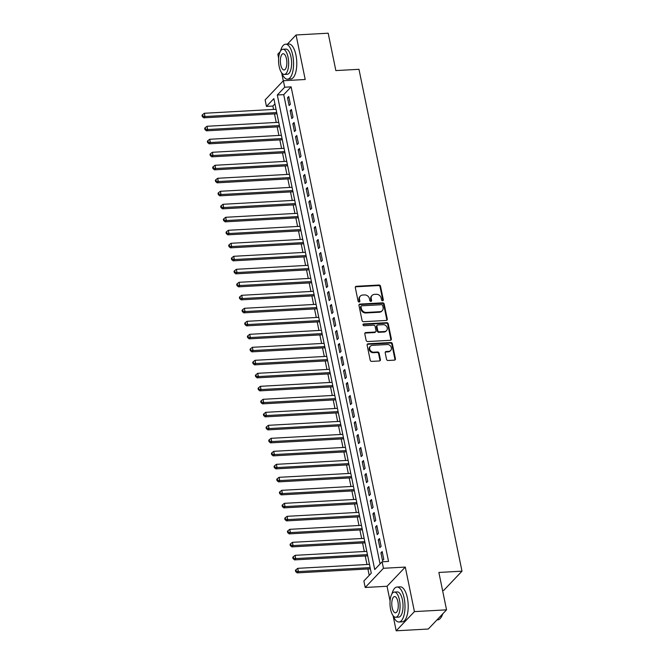 <?xml version="1.0" encoding="UTF-8"?>
<svg xmlns="http://www.w3.org/2000/svg" width="664" height="664" viewBox="0 0 664 664"><rect width="100%" height="100%" fill="white"/><g stroke="black" fill="none" stroke-linecap="round" stroke-linejoin="round"><path stroke-width="1" d="M382.613 300.742A0.963 0.83 43.6 0 0 383.319 299.796L380.53 286.242A1.378 1.187 43.6 0 0 379.011 285.03L356.311 286.292A1.378 1.187 43.6 0 0 355.315 287.637L358.095 301.19A0.963 0.83 43.6 0 0 359.863 301.099L359.498 299.339A4.399 3.785 43.6 0 1 360.344 296.086A4.399 3.785 43.6 0 1 362.702 295.032L364.586 294.932A4.399 3.785 43.6 0 1 369.466 298.792L369.823 300.543A0.963 0.83 43.6 0 0 371.591 300.443L371.226 298.692A4.399 3.785 43.6 0 1 372.072 295.438A4.399 3.785 43.6 0 1 374.421 294.384L376.314 294.285A4.399 3.785 43.6 0 1 381.186 298.144L381.551 299.896A0.963 0.83 43.6 0 0 382.613 300.742M382.813 300.709A0.963 0.83 43.6 0 0 382.821 300.319L380.04 286.757A1.378 1.187 43.6 0 0 378.513 285.553L355.821 286.806A1.378 1.187 43.6 0 0 355.373 286.923M359.365 302.004A0.963 0.83 43.6 0 0 359.365 301.614L359.008 299.862L359.498 299.339M371.085 301.356A0.963 0.83 43.6 0 0 371.093 300.966L370.736 299.215L371.226 298.692M386.531 359.282A1.378 1.187 43.6 0 0 388.058 360.494L394.424 360.137A1.378 1.187 43.6 0 0 395.429 358.792L392.333 343.736A1.378 1.187 43.6 0 0 390.814 342.524L368.113 343.786A1.378 1.187 43.6 0 0 367.117 345.131L370.205 360.187A1.378 1.187 43.6 0 0 371.732 361.39L379.418 360.967A1.378 1.187 43.6 0 0 380.422 359.622L379.094 353.173A1.378 1.187 43.6 0 0 377.575 351.97L373.757 352.186A3.677 3.162 43.6 0 1 370.114 350.086A3.677 3.162 43.6 0 1 370.387 346.234A3.677 3.162 43.6 0 1 372.355 345.355L387.303 344.525A3.677 3.162 43.6 0 1 390.947 346.625A3.677 3.162 43.6 0 1 390.664 350.476A3.677 3.162 43.6 0 1 388.697 351.356L386.207 351.497A1.378 1.187 43.6 0 0 385.211 352.841L386.531 359.282M382.115 561.785L383.452 568.284L365.208 587.474L363.872 580.975L371.267 573.198L273.858 98.629L266.463 106.406L265.127 99.907L283.37 80.718L284.698 87.216L277.303 94.993L374.72 569.563L382.115 561.785L388.54 561.429L291.123 86.859L284.698 87.216M283.37 80.718L305.208 79.506L296.061 34.976L328.182 33.2L335.851 70.583L358.975 69.305L461.995 571.173L438.871 572.451L446.548 609.834L414.427 611.61L405.289 567.081L383.452 568.284M386.282 320.446A1.378 1.187 43.6 0 0 387.278 319.102L384.182 304.046A1.378 1.187 43.6 0 0 382.663 302.834L359.963 304.095A1.378 1.187 43.6 0 0 358.967 305.44L362.063 320.496A1.378 1.187 43.6 0 0 363.582 321.7L386.282 320.446M388.257 323.891L391.353 338.947A1.378 1.187 43.6 0 1 390.349 340.292L367.657 341.545A1.378 1.187 43.6 0 1 366.13 340.341L364.81 333.901A1.378 1.187 43.6 0 1 365.806 332.548L375.011 332.041A1.378 1.187 43.6 0 0 376.015 330.697L375.135 326.422A1.378 1.187 43.6 0 0 373.608 325.211L364.03 325.742A0.963 0.83 43.6 0 1 363.664 323.957L386.738 322.679A1.378 1.187 43.6 0 1 388.257 323.891L387.768 324.406L390.855 339.462L391.353 338.947M446.548 609.834L428.305 629.024L396.192 630.8L414.427 611.61M296.061 34.976L287.396 44.098M280.158 51.709L277.826 54.166L278.639 58.158M290.351 104.273L288.749 96.471L287.52 97.766L289.122 105.568L290.351 104.273M293.023 117.279L291.421 109.477L290.185 110.772L291.786 118.574L293.023 117.279M295.688 130.277L294.086 122.475L292.857 123.77L294.459 131.572L295.688 130.277M298.36 143.283L296.758 135.481L295.53 136.776L297.123 144.578L298.36 143.283M301.024 156.281L299.431 148.479L298.194 149.773L299.796 157.575L301.024 156.281M303.697 169.287L302.095 161.485L300.867 162.78L302.469 170.582L303.697 169.287M306.37 182.285L304.768 174.483L303.531 175.777L305.133 183.579L306.37 182.285M309.034 195.291L307.432 187.489L306.204 188.783L307.805 196.585L309.034 195.291M311.707 208.288L310.105 200.487L308.868 201.781L310.47 209.583L311.707 208.288M314.371 221.295L312.769 213.493L311.541 214.787L313.142 222.589L314.371 221.295M317.043 234.292L315.442 226.49L314.205 227.785L315.807 235.587L317.043 234.292M319.708 247.298L318.106 239.496L316.877 240.791L318.479 248.593L319.708 247.298M322.38 260.296L320.778 252.494L319.542 253.789L321.144 261.591L322.38 260.296M325.045 273.302L323.451 265.5L322.214 266.795L323.816 274.597L325.045 273.302M327.717 286.3L326.115 278.498L324.887 279.793L326.489 287.595L327.717 286.3M330.39 299.306L328.788 291.504L327.551 292.799L329.153 300.601L330.39 299.306M333.054 312.304L331.452 304.502L330.224 305.797L331.826 313.599L333.054 312.304M335.727 325.31L334.125 317.508L332.888 318.803L334.49 326.605L335.727 325.31M338.391 338.308L336.789 330.506L335.561 331.801L337.163 339.603L338.391 338.308M341.064 351.314L339.462 343.512L338.225 344.807L339.827 352.609L341.064 351.314M343.728 364.312L342.126 356.51L340.898 357.805L342.499 365.607L343.728 364.312M346.401 377.318L344.799 369.516L343.562 370.811L345.164 378.613L346.401 377.318M349.065 390.316L347.471 382.514L346.234 383.809L347.836 391.611L349.065 390.316M351.737 403.314L350.135 395.52L348.907 396.815L350.509 404.617L351.737 403.314M354.41 416.32L352.808 408.518L351.571 409.812L353.173 417.614L354.41 416.32M357.074 429.317L355.472 421.524L354.244 422.819L355.846 430.621L357.074 429.317M359.747 442.324L358.145 434.522L356.908 435.816L358.51 443.618L359.747 442.324M362.411 455.321L360.809 447.528L359.581 448.822L361.183 456.624L362.411 455.321M365.084 468.327L363.482 460.526L362.245 461.82L363.847 469.622L365.084 468.327M367.748 481.325L366.146 473.532L364.918 474.826L366.52 482.628L367.748 481.325M370.421 494.331L368.819 486.529L367.582 487.824L369.184 495.626L370.421 494.331M373.085 507.329L371.491 499.536L370.255 500.83L371.857 508.632L373.085 507.329M375.758 520.335L374.156 512.533L372.927 513.828L374.529 521.63L375.758 520.335M378.43 533.333L376.828 525.539L375.592 526.834L377.193 534.636L378.43 533.333M381.094 546.339L379.493 538.537L378.264 539.832L379.866 547.634L381.094 546.339M291.123 86.859L283.727 94.645L380.065 563.943M380.928 552.838L382.53 560.64L383.767 559.337L382.165 551.543L380.928 552.838L382.414 552.755M274.938 103.891L272.879 106.049L273.576 109.444M274.498 113.909L276.249 122.442M277.162 126.907L278.913 135.448M279.834 139.913L281.586 148.445M282.499 152.911L284.25 161.452M285.171 165.917L286.923 174.449M287.836 178.915L289.595 187.455M290.508 191.921L292.26 200.453M293.181 204.919L294.932 213.459M295.845 217.925L297.596 226.457M298.518 230.923L300.269 239.463M301.182 243.929L302.933 252.461M303.855 256.926L305.606 265.467M306.519 269.933L308.27 278.465M309.192 282.93L310.943 291.471M311.856 295.936L313.615 304.469M314.528 308.934L316.28 317.475M317.201 321.932L318.952 330.473M319.865 334.938L321.617 343.479M322.538 347.936L324.289 356.477M325.202 360.942L326.954 369.483M327.875 373.94L329.626 382.481M330.539 386.946L332.291 395.478M333.212 399.944L334.963 408.484M335.876 412.95L337.636 421.482M338.549 425.948L340.3 434.488M341.221 438.954L342.973 447.486M343.886 451.952L345.637 460.492M346.558 464.958L348.309 473.49M349.222 477.955L350.974 486.496M351.895 490.962L353.646 499.494M354.559 503.959L356.311 512.5M357.232 516.966L358.983 525.498M359.896 529.963L361.656 538.504M362.569 542.969L364.32 551.502M365.241 555.967L366.993 564.508M367.906 568.973L369.217 575.356M442.564 590.429L443.751 590.362L461.995 571.173M405.289 567.081L387.046 586.27L390.067 600.986M393.08 615.652L396.192 630.8M387.046 586.27L365.208 587.474M272.879 106.049L266.463 106.406M281.652 72.824L283.287 80.8M283.727 94.645L277.303 94.993M287.52 97.766L288.998 97.691M290.185 110.772L291.67 110.689M292.857 123.77L294.335 123.695M295.53 136.776L297.007 136.693M298.194 149.773L299.68 149.699M300.867 162.78L302.344 162.697M303.531 175.777L305.017 175.703M306.204 188.783L307.681 188.7M308.868 201.781L310.354 201.707M311.541 214.787L313.018 214.704M314.205 227.785L315.69 227.71M316.877 240.791L318.355 240.708M319.542 253.789L321.027 253.714M322.214 266.795L323.7 266.712M324.887 279.793L326.364 279.718M327.551 292.799L329.037 292.716M330.224 305.797L331.701 305.714M332.888 318.803L334.374 318.72M335.561 331.801L337.038 331.718M338.225 344.807L339.711 344.724M340.898 357.805L342.375 357.722M343.562 370.811L345.048 370.728M346.234 383.809L347.72 383.726M348.907 396.815L350.384 396.732M351.571 409.812L353.057 409.729M354.244 422.819L355.721 422.736M356.908 435.816L358.394 435.733M359.581 448.822L361.058 448.739M362.245 461.82L363.731 461.737M364.918 474.826L366.395 474.743M367.582 487.824L369.068 487.741M370.255 500.83L371.74 500.747M372.927 513.828L374.405 513.745M375.592 526.834L377.077 526.751M378.264 539.832L379.742 539.749M372.072 295.438L371.583 295.953A4.399 3.785 43.6 0 0 370.736 299.215M360.344 296.086L359.855 296.601A4.399 3.785 43.6 0 0 359.008 299.862M386.722 320.33A1.378 1.187 43.6 0 0 386.78 319.616L383.692 304.56A1.378 1.187 43.6 0 0 382.173 303.357L359.473 304.61A1.378 1.187 43.6 0 0 359.033 304.726M382.705 305.54A0.963 0.83 43.6 0 0 381.642 304.701L361.722 305.805A0.963 0.83 43.6 0 0 361.017 306.743L361.399 308.594A4.399 3.785 43.6 0 0 366.271 312.453L379.891 311.698A4.399 3.785 43.6 0 0 382.248 310.652A4.399 3.785 43.6 0 0 383.087 307.391L382.705 305.54M361.208 306.029L360.71 306.552A0.963 0.83 43.6 0 0 360.527 307.266L361.017 306.743M382.248 310.652L381.75 311.167A4.399 3.785 43.6 0 1 379.401 312.221L365.781 312.976A4.399 3.785 43.6 0 1 360.909 309.117L360.527 307.266M390.797 340.175A1.378 1.187 43.6 0 0 390.855 339.462M375.749 331.709L375.251 332.232A1.378 1.187 43.6 0 1 374.521 332.564L365.316 333.071A1.378 1.187 43.6 0 0 364.876 333.187M387.768 324.406A1.378 1.187 43.6 0 0 386.24 323.202L363.166 324.48A0.963 0.83 43.6 0 0 362.967 324.513M384.564 331.51A3.677 3.162 43.6 0 0 386.531 330.639A3.677 3.162 43.6 0 0 386.813 326.788A3.677 3.162 43.6 0 0 383.161 324.688L377.899 324.978A1.378 1.187 43.6 0 0 376.903 326.323L377.774 330.597A1.378 1.187 43.6 0 0 379.302 331.801L384.564 331.51L384.074 332.033A3.677 3.162 43.6 0 0 386.041 331.153L386.531 330.639M377.16 325.302L376.671 325.825A1.378 1.187 43.6 0 0 376.405 326.837L376.903 326.323M384.074 332.033L378.804 332.324A1.378 1.187 43.6 0 1 377.285 331.12L376.405 326.837M390.664 350.476L390.175 350.999A3.677 3.162 43.6 0 1 388.208 351.87L385.718 352.011A1.378 1.187 43.6 0 0 385.278 352.127M370.387 346.234L369.898 346.749A3.677 3.162 43.6 0 0 369.624 350.6A3.677 3.162 43.6 0 0 373.268 352.7L373.757 352.186M379.866 360.851A1.378 1.187 43.6 0 0 379.924 360.137L378.604 353.696A1.378 1.187 43.6 0 0 377.077 352.493L373.268 352.7M394.864 360.021A1.378 1.187 43.6 0 0 394.931 359.307L391.843 344.251A1.378 1.187 43.6 0 0 390.316 343.047L367.624 344.301A1.378 1.187 43.6 0 0 367.175 344.417M276.05 109.303L204.338 113.27L205.002 116.524L203.773 117.818L276.963 113.768M202.761 116.026L202.495 114.731L202.005 115.245L202.271 116.549L202.761 116.026L205.002 116.524L276.714 112.556M202.495 114.731L204.338 113.27M203.773 117.818L202.271 116.549M281.76 72.965A17.521 6.955 -93.2 0 0 287.529 79.182A17.521 6.955 -93.2 0 0 292.724 55.203A17.521 6.955 -93.2 0 0 285.595 44.197A17.521 6.955 -93.2 0 0 280.548 51.004M287.529 79.182L290.741 78.999A17.521 6.955 -93.2 0 0 295.936 55.029A17.521 6.955 -93.2 0 0 288.807 44.015L285.595 44.197M282.906 49.252L285.86 49.094A12.616 5.005 86.8 0 1 290.998 57.021A12.616 5.005 86.8 0 1 287.255 74.285L284.3 74.443A12.616 5.005 -93.2 0 0 288.043 57.187A12.616 5.005 -93.2 0 0 282.906 49.252A12.616 5.005 -93.2 0 0 279.171 66.516A12.616 5.005 -93.2 0 0 284.3 74.443M280.748 64.856A8.126 3.229 -93.2 0 0 284.051 69.969A8.126 3.229 -93.2 0 0 286.466 58.839A8.126 3.229 -93.2 0 0 283.154 53.734A8.126 3.229 -93.2 0 0 280.748 64.856M393.188 615.794A17.521 6.955 -93.2 0 0 398.956 622.01A17.521 6.955 -93.2 0 0 404.152 598.032A17.521 6.955 -93.2 0 0 397.022 587.026A17.521 6.955 -93.2 0 0 391.976 593.832M398.956 622.01L402.168 621.828A17.521 6.955 -93.2 0 0 407.364 597.857A17.521 6.955 -93.2 0 0 400.226 586.843L397.022 587.026M394.333 592.081L397.288 591.923A12.616 5.005 86.8 0 1 402.425 599.849A12.616 5.005 86.8 0 1 398.682 617.113L395.727 617.271A12.616 5.005 -93.2 0 0 399.471 600.015A12.616 5.005 -93.2 0 0 394.333 592.081A12.616 5.005 -93.2 0 0 390.598 609.344A12.616 5.005 -93.2 0 0 395.727 617.271M392.175 607.684A8.126 3.229 -93.2 0 0 395.478 612.797A8.126 3.229 -93.2 0 0 397.894 601.675A8.126 3.229 -93.2 0 0 394.582 596.562A8.126 3.229 -93.2 0 0 392.175 607.684M436.97 619.902L437.75 619.861A17.521 6.955 -93.2 0 0 440.655 617.976A17.521 6.955 -93.2 0 0 442.49 614.1M442.722 613.86A17.098 6.781 86.8 0 1 440.946 617.586A17.098 6.781 86.8 0 1 440.796 617.777M278.714 122.309L207.002 126.276L207.674 129.522L206.438 130.825L279.635 126.774M205.433 129.032L205.168 127.729L204.67 128.252L204.944 129.546L205.433 129.032L207.674 129.522L279.386 125.554M205.168 127.729L207.002 126.276M206.438 130.825L204.944 129.546M281.387 135.307L209.675 139.274L210.339 142.528L209.11 143.822L282.3 139.772M208.106 142.03L207.832 140.735L207.342 141.249L207.608 142.552L208.106 142.03L210.339 142.528L282.051 138.56M207.832 140.735L209.675 139.274M209.11 143.822L207.608 142.552M284.051 148.313L212.347 152.28L213.011 155.525L211.774 156.828L284.972 152.778M210.77 155.036L210.505 153.733L210.015 154.255L210.28 155.55L210.77 155.036L213.011 155.525L284.723 151.558M210.505 153.733L212.347 152.28M211.774 156.828L210.28 155.55M286.724 161.31L215.012 165.278L215.684 168.531L214.447 169.826L287.637 165.776M213.443 168.033L213.177 166.739L212.679 167.253L212.945 168.556L213.443 168.033L215.684 168.531L287.387 164.564M213.177 166.739L215.012 165.278M214.447 169.826L212.945 168.556M289.388 174.317L217.684 178.284L218.348 181.529L217.12 182.832L290.309 178.782M216.107 181.04L215.841 179.737L215.352 180.259L215.617 181.554L216.107 181.04L218.348 181.529L290.06 177.562M215.841 179.737L217.684 178.284M217.12 182.832L215.617 181.554M292.06 187.314L220.348 191.282L221.021 194.535L219.784 195.83L292.973 191.78M218.78 194.037L218.514 192.743L218.016 193.257L218.282 194.56L218.78 194.037L221.021 194.535L292.724 190.568M218.514 192.743L220.348 191.282M219.784 195.83L218.282 194.56M294.733 200.32L223.021 204.288L223.685 207.533L222.457 208.836L295.646 204.786M221.444 207.043L221.178 205.74L220.689 206.263L220.954 207.558L221.444 207.043L223.685 207.533L295.397 203.566M221.178 205.74L223.021 204.288M222.457 208.836L220.954 207.558M297.397 213.318L225.685 217.286L226.358 220.539L225.121 221.834L298.319 217.784M224.117 220.041L223.851 218.746L223.353 219.261L223.619 220.564L224.117 220.041L226.358 220.539L298.061 216.572M223.851 218.746L225.685 217.286M225.121 221.834L223.619 220.564M300.07 226.324L228.358 230.292L229.022 233.537L227.793 234.832L300.983 230.79M226.781 233.047L226.515 231.744L226.026 232.267L226.291 233.562L226.781 233.047L229.022 233.537L300.734 229.57M226.515 231.744L228.358 230.292M227.793 234.832L226.291 233.562M302.734 239.322L231.022 243.29L231.694 246.543L230.458 247.838L303.656 243.788M229.453 246.045L229.188 244.75L228.69 245.265L228.964 246.568L229.453 246.045L231.694 246.543L303.406 242.576M229.188 244.75L231.022 243.29M230.458 247.838L228.964 246.568M305.407 252.328L233.695 256.296L234.359 259.541L233.13 260.836L306.32 256.794M232.126 259.051L231.852 257.748L231.362 258.271L231.628 259.566L232.126 259.051L234.359 259.541L306.071 255.574M231.852 257.748L233.695 256.296M233.13 260.836L231.628 259.566M308.071 265.326L236.367 269.293L237.031 272.547L235.795 273.842L308.992 269.791M234.79 272.049L234.525 270.754L234.035 271.269L234.301 272.572L234.79 272.049L237.031 272.547L308.743 268.58M234.525 270.754L236.367 269.293M235.795 273.842L234.301 272.572M310.744 278.332L239.032 282.3L239.704 285.545L238.467 286.84L311.657 282.798M237.463 285.055L237.189 283.752L236.699 284.275L236.965 285.57L237.463 285.055L239.704 285.545L311.408 281.577M237.189 283.752L239.032 282.3M238.467 286.84L236.965 285.57M313.408 291.33L241.704 295.297L242.368 298.551L241.14 299.846L314.329 295.795M240.127 298.053L239.862 296.758L239.372 297.273L239.638 298.576L240.127 298.053L242.368 298.551L314.08 294.584M239.862 296.758L241.704 295.297M241.14 299.846L239.638 298.576M316.081 304.336L244.369 308.303L245.041 311.549L243.804 312.844L316.994 308.801M242.8 311.059L242.534 309.756L242.036 310.279L242.302 311.574L242.8 311.059L245.041 311.549L316.745 307.581M242.534 309.756L244.369 308.303M243.804 312.844L242.302 311.574M318.753 317.334L247.041 321.301L247.705 324.555L246.477 325.85L319.666 321.799M245.464 324.057L245.199 322.762L244.709 323.277L244.974 324.58L245.464 324.057L247.705 324.555L319.417 320.587M245.199 322.762L247.041 321.301M246.477 325.85L244.974 324.58M321.417 330.34L249.706 334.307L250.378 337.553L249.141 338.847L322.339 334.805M248.137 337.063L247.871 335.76L247.373 336.283L247.639 337.578L248.137 337.063L250.378 337.553L322.082 333.585M247.871 335.76L249.706 334.307M249.141 338.847L247.639 337.578M324.09 343.338L252.378 347.305L253.042 350.559L251.814 351.854L325.003 347.803M250.801 350.061L250.536 348.766L250.046 349.281L250.311 350.584L250.801 350.061L253.042 350.559L324.754 346.591M250.536 348.766L252.378 347.305M251.814 351.854L250.311 350.584M326.754 356.344L255.042 360.311L255.715 363.557L254.478 364.851L327.676 360.809M253.474 363.067L253.208 361.764L252.71 362.287L252.984 363.582L253.474 363.067L255.715 363.557L327.427 359.589M253.208 361.764L255.042 360.311M254.478 364.851L252.984 363.582M329.427 369.342L257.715 373.309L258.379 376.563L257.151 377.857L330.34 373.807M256.146 376.065L255.872 374.77L255.383 375.284L255.648 376.588L256.146 376.065L258.379 376.563L330.091 372.595M255.872 374.77L257.715 373.309M257.151 377.857L255.648 376.588M332.091 382.348L260.388 386.315L261.052 389.56L259.815 390.855L333.013 386.805M258.811 389.071L258.545 387.768L258.055 388.291L258.321 389.585L258.811 389.071L261.052 389.56L332.764 385.593M258.545 387.768L260.388 386.315M259.815 390.855L258.321 389.585M334.764 395.346L263.052 399.313L263.724 402.567L262.488 403.861L335.677 399.811M261.483 402.069L261.209 400.774L260.72 401.288L260.985 402.591L261.483 402.069L263.724 402.567L335.428 398.599M261.209 400.774L263.052 399.313M262.488 403.861L260.985 402.591M337.428 408.352L265.724 412.319L266.388 415.564L265.16 416.859L338.349 412.809M264.147 415.075L263.882 413.772L263.392 414.294L263.658 415.589L264.147 415.075L266.388 415.564L338.101 411.597M263.882 413.772L265.724 412.319M265.16 416.859L263.658 415.589M340.101 421.349L268.389 425.317L269.061 428.57L267.824 429.865L341.014 425.815M266.82 428.072L266.554 426.778L266.056 427.292L266.322 428.595L266.82 428.072L269.061 428.57L340.765 424.603M266.554 426.778L268.389 425.317M267.824 429.865L266.322 428.595M342.773 434.356L271.061 438.323L271.725 441.568L270.497 442.863L343.686 438.813M269.484 441.079L269.219 439.776L268.729 440.298L268.995 441.593L269.484 441.079L271.725 441.568L343.437 437.601M269.219 439.776L271.061 438.323M270.497 442.863L268.995 441.593M345.438 447.353L273.726 451.321L274.398 454.574L273.161 455.869L346.359 451.819M272.157 454.076L271.891 452.782L271.393 453.296L271.659 454.599L272.157 454.076L274.398 454.574L346.102 450.607M271.891 452.782L273.726 451.321M273.161 455.869L271.659 454.599M348.11 460.351L276.398 464.327L277.062 467.572L275.834 468.867L349.023 464.817M274.821 467.082L274.556 465.779L274.066 466.294L274.332 467.597L274.821 467.082L277.062 467.572L348.774 463.605M274.556 465.779L276.398 464.327M275.834 468.867L274.332 467.597M350.775 473.357L279.063 477.325L279.735 480.578L278.498 481.873L351.696 477.823M277.494 480.08L277.228 478.786L276.73 479.3L277.004 480.603L277.494 480.08L279.735 480.578L351.447 476.611M277.228 478.786L279.063 477.325M278.498 481.873L277.004 480.603M353.447 486.355L281.735 490.331L282.399 493.576L281.171 494.871L354.36 490.82M280.166 493.086L279.893 491.783L279.403 492.298L279.668 493.601L280.166 493.086L282.399 493.576L354.111 489.609M279.893 491.783L281.735 490.331M281.171 494.871L279.668 493.601M356.111 499.361L284.408 503.329L285.072 506.582L283.835 507.877L357.033 503.827M282.831 506.084L282.565 504.781L282.076 505.304L282.341 506.607L282.831 506.084L285.072 506.582L356.784 502.615M282.565 504.781L284.408 503.329M283.835 507.877L282.341 506.607M358.784 512.359L287.072 516.326L287.744 519.58L286.508 520.875L359.697 516.824M285.503 519.09L285.229 517.787L284.74 518.302L285.005 519.605L285.503 519.09L287.744 519.58L359.448 515.613M285.229 517.787L287.072 516.326M286.508 520.875L285.005 519.605M361.448 525.365L289.745 529.332L290.409 532.586L289.18 533.881L362.37 529.831M288.168 532.088L287.902 530.785L287.412 531.308L287.678 532.611L288.168 532.088L290.409 532.586L362.121 528.619M287.902 530.785L289.745 529.332M289.18 533.881L287.678 532.611M364.121 538.363L292.409 542.33L293.081 545.584L291.845 546.879L365.034 542.828M290.84 545.094L290.575 543.791L290.077 544.306L290.342 545.609L290.84 545.094L293.081 545.584L364.785 541.616M290.575 543.791L292.409 542.33M291.845 546.879L290.342 545.609M366.794 551.369L295.082 555.336L295.746 558.59L294.517 559.885L367.707 555.834M293.505 558.092L293.239 556.789L292.749 557.312L293.015 558.615L293.505 558.092L295.746 558.59L367.458 554.623M293.239 556.789L295.082 555.336M294.517 559.885L293.015 558.615M369.458 564.367L297.746 568.334L298.418 571.588L297.181 572.883L370.379 568.832M296.177 571.098L295.912 569.795L295.414 570.31L295.679 571.613L296.177 571.098L298.418 571.588L370.122 567.62M295.912 569.795L297.746 568.334M297.181 572.883L295.679 571.613M382.821 300.319L383.319 299.796M359.365 301.614L359.863 301.099M371.093 300.966L371.591 300.443M355.821 286.806L356.311 286.292M378.513 285.553L379.011 285.03M380.04 286.757L380.53 286.242M359.473 304.61L359.963 304.095M382.173 303.357L382.663 302.834M383.692 304.56L384.182 304.046M386.78 319.616L387.278 319.102M360.909 309.117L361.399 308.594M365.781 312.976L366.271 312.453M379.401 312.221L379.891 311.698M365.316 333.071L365.806 332.548M374.521 332.564L375.011 332.041M363.166 324.48L363.664 323.957M386.24 323.202L386.738 322.679M377.285 331.12L377.774 330.597M378.804 332.324L379.302 331.801M385.718 352.011L386.207 351.497M388.208 351.87L388.697 351.356M377.077 352.493L377.575 351.97M378.604 353.696L379.094 353.173M379.924 360.137L380.422 359.622M367.624 344.301L368.113 343.786M390.316 343.047L390.814 342.524M391.843 344.251L392.333 343.736M394.931 359.307L395.429 358.792"/></g></svg>
